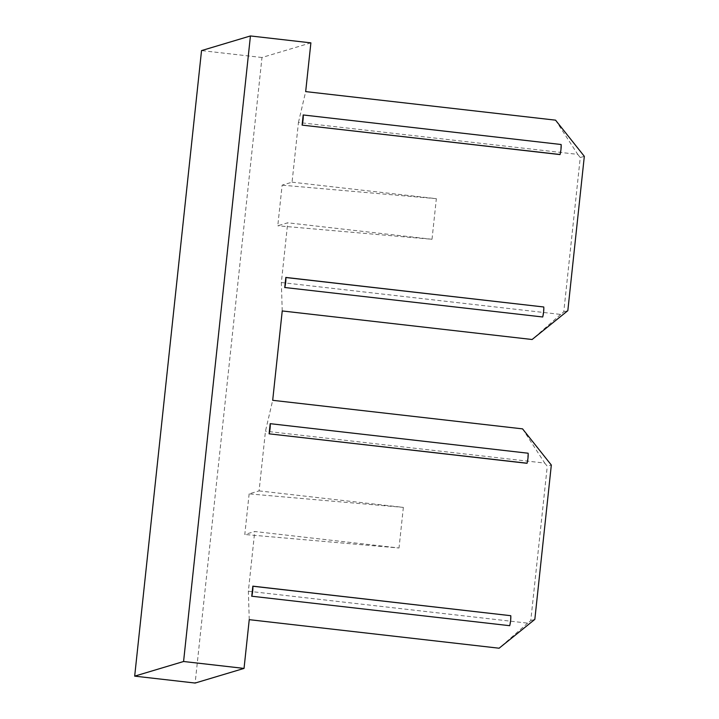 <?xml version="1.0" encoding="UTF-8"?>
<svg xmlns="http://www.w3.org/2000/svg" width="719" height="719" viewBox="0 0 719 719"><rect width="100%" height="100%" fill="white"/><g stroke="black" fill="none" stroke-linecap="round" stroke-linejoin="round"><path stroke-width="0.54" stroke-dasharray="3.6 2.7" d="M555.553 120.154L577.743 154.378L298.448 122.473L292.067 182.177L282.127 185.16L277.786 225.775L287.726 222.8L432.011 239.283L277.786 225.775M282.234 310.95L281.345 282.513L287.726 222.8M259.083 490.897L403.359 507.38L249.133 493.872L259.083 490.897L265.464 431.184L272.69 400.312M249.133 493.872L244.793 534.496L254.742 531.512L399.018 547.995L244.793 534.496M249.241 619.661L248.361 591.225L254.742 531.512M310.887 42.861L261.986 57.502L195.137 683.05M298.448 122.473L305.674 91.601M281.345 282.513L560.64 314.419L563.768 311.902L580.26 157.542L584.322 156.329M292.067 182.177L436.352 198.669L432.011 239.283M577.743 154.378L580.26 157.542M522.56 428.866L544.75 463.09L265.464 431.184M544.75 463.09L547.267 466.263L551.329 465.04M248.361 591.225L527.647 623.139L530.775 620.614L547.267 466.263M403.359 507.38L399.018 547.995M530.775 620.614L534.828 619.401M560.029 154.585L561.117 144.429M543.753 306.905L542.665 317.061M510.76 615.626L509.672 625.782M527.036 463.297L528.123 453.141M261.986 57.502L201.536 50.591M527.647 623.139L499.112 648.214M560.64 314.419L532.105 339.503M563.768 311.902L567.821 310.689M436.352 198.669L282.127 185.16"/><path stroke-width="1.08" d="M134.678 676.139L195.137 683.05L244.038 668.409L249.241 619.661L499.112 648.214L534.828 619.401L551.329 465.04L522.56 428.866L272.69 400.312L282.234 310.95L532.105 339.503L567.821 310.689L584.322 156.329L555.553 120.154L305.674 91.601L310.887 42.861L250.437 35.95L201.536 50.591L134.678 676.139L183.579 661.498L250.437 35.95M244.038 668.409L183.579 661.498M560.029 154.585L302.097 125.115L303.184 114.959L561.126 144.51A5.932 0.773 96.5 0 1 560.056 154.495L560.029 154.585M561.126 144.51L303.184 114.959M285.829 277.516L543.762 306.986A5.932 0.773 96.5 0 1 542.692 316.98L284.76 287.501A5.932 0.773 -83.5 0 0 285.829 277.516L284.733 287.591M543.762 306.986L285.82 277.435M252.836 586.228L510.769 615.698A5.932 0.773 96.5 0 1 509.699 625.692L251.767 596.222A5.932 0.773 -83.5 0 0 252.836 586.228L251.74 596.312M510.769 615.698L252.827 586.156M527.036 463.297L269.104 433.827L270.191 423.671L528.132 453.222A5.932 0.773 96.5 0 1 527.063 463.207L527.036 463.297M528.132 453.222L270.191 423.671M527.063 463.207L269.104 433.827M269.131 433.737A5.932 0.773 -83.5 0 0 270.2 423.752M560.056 154.495L302.097 125.115M302.124 125.025A5.932 0.773 -83.5 0 0 303.193 115.031M509.699 625.692L251.767 596.222M542.692 316.98L284.76 287.501"/></g></svg>
